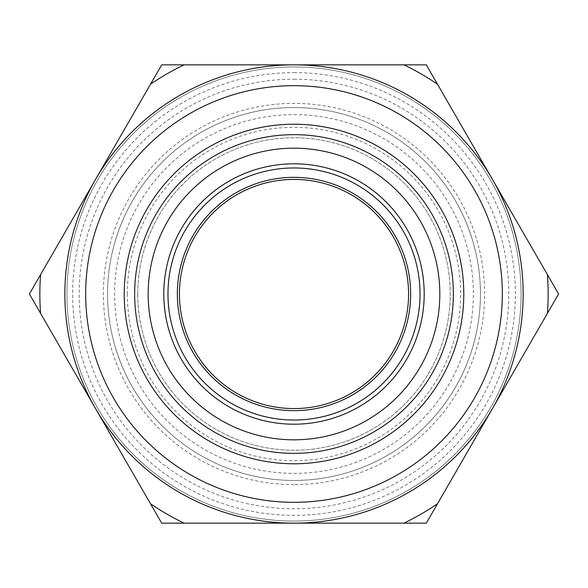<?xml version="1.0" encoding="UTF-8"?>
<svg xmlns="http://www.w3.org/2000/svg" width="588" height="588" viewBox="0 0 588 588"><rect width="100%" height="100%" fill="white"/><g stroke="black" fill="none" stroke-linecap="round" stroke-linejoin="round"><path stroke-width="0.44" stroke-dasharray="2.94 2.21" d="M294 453.363A159.363 159.363 0 0 1 134.637 294A159.363 159.363 0 0 1 294 134.637A159.363 159.363 0 0 1 453.363 294A159.363 159.363 0 0 1 294 453.363M492.45 408.572A229.151 229.151 0 0 1 294 523.151L403.919 523.151A254.148 254.148 0 0 0 437.494 503.769L547.406 313.382A254.148 254.148 0 0 0 547.406 274.618L437.494 84.231A254.148 254.148 0 0 0 403.919 64.849L294 64.849A229.151 229.151 0 0 1 492.45 408.572L437.494 503.769M294 66.936A227.064 227.064 0 0 1 521.064 294A227.064 227.064 0 0 1 294 521.064A227.064 227.064 0 0 1 66.936 294A227.064 227.064 0 0 1 294 66.936A227.064 227.064 0 0 1 521.064 294A227.064 227.064 0 0 1 294 521.064A227.064 227.064 0 0 1 66.936 294A227.064 227.064 0 0 1 294 66.936A227.064 227.064 0 0 1 521.064 294A227.064 227.064 0 0 1 294 521.064A227.064 227.064 0 0 1 66.936 294A227.064 227.064 0 0 1 294 66.936M294 79.211A214.789 214.789 0 0 1 508.789 294A214.789 214.789 0 0 1 294 508.789A214.789 214.789 0 0 1 79.211 294A214.789 214.789 0 0 1 294 79.211M294 72.633A221.367 221.367 0 0 1 515.367 294A221.367 221.367 0 0 1 294 515.367A221.367 221.367 0 0 1 72.633 294A221.367 221.367 0 0 1 294 72.633M294 114.623A179.377 179.377 0 0 1 473.377 294A179.377 179.377 0 0 1 294 473.377A179.377 179.377 0 0 1 114.623 294A179.377 179.377 0 0 1 294 114.623M127.346 294A166.654 166.654 0 0 1 294 127.346A166.654 166.654 0 0 1 460.654 294A166.654 166.654 0 0 1 294 460.654A166.654 166.654 0 0 1 127.346 294M137.761 294A156.239 156.239 0 0 1 294 137.761A156.239 156.239 0 0 1 450.239 294A156.239 156.239 0 0 1 294 450.239A156.239 156.239 0 0 1 137.761 294A156.239 156.239 0 0 1 294 137.761A156.239 156.239 0 0 1 450.239 294A156.239 156.239 0 0 1 294 450.239A156.239 156.239 0 0 1 137.761 294M179.428 294A114.572 114.572 0 0 1 294 179.428A114.572 114.572 0 0 1 408.572 294A114.572 114.572 0 0 1 294 408.572A114.572 114.572 0 0 1 179.428 294M403.919 64.849L294 64.849L426.3 64.849L558.6 294L426.3 523.151L294 523.151L403.919 523.151M294 163.802A130.198 130.198 0 0 1 424.198 294A130.198 130.198 0 0 1 294 424.198A130.198 130.198 0 0 1 163.802 294A130.198 130.198 0 0 1 294 163.802M294 148.176A145.824 145.824 0 0 1 439.824 294A145.824 145.824 0 0 1 294 439.824A145.824 145.824 0 0 1 148.176 294A145.824 145.824 0 0 1 294 148.176M294 480.447A186.447 186.447 0 0 0 480.447 294A186.447 186.447 0 0 0 294 107.553A186.447 186.447 0 0 1 480.447 294A186.447 186.447 0 0 1 294 480.447A186.447 186.447 0 0 1 107.553 294A186.447 186.447 0 0 1 294 107.553A186.447 186.447 0 0 0 107.553 294A186.447 186.447 0 0 0 294 480.447A186.447 186.447 0 0 0 480.447 294A186.447 186.447 0 0 0 294 107.553M184.081 523.151L294 523.151A229.151 229.151 0 0 1 95.55 179.428A229.151 229.151 0 0 1 294 64.849L184.081 64.849A254.148 254.148 0 0 0 150.506 84.231L40.594 274.618A254.148 254.148 0 0 0 40.594 313.382L150.506 503.769A254.148 254.148 0 0 0 184.081 523.151L294 523.151L161.7 523.151L29.4 294L161.7 64.849L294 64.849L184.081 64.849M40.594 313.382L150.506 503.769M294 484.615A190.615 190.615 0 0 1 103.385 294A190.615 190.615 0 0 1 294 103.385A190.615 190.615 0 0 1 484.615 294A190.615 190.615 0 0 1 294 484.615"/><path stroke-width="0.88" d="M294 453.363A159.363 159.363 0 0 1 134.637 294A159.363 159.363 0 0 1 294 134.637A159.363 159.363 0 0 1 453.363 294A159.363 159.363 0 0 1 294 453.363M294 463.778A169.778 169.778 0 0 1 124.222 294A169.778 169.778 0 0 1 294 124.222A169.778 169.778 0 0 1 463.778 294A169.778 169.778 0 0 1 294 463.778M294 85.679A208.321 208.321 0 0 1 502.321 294A208.321 208.321 0 0 1 294 502.321A208.321 208.321 0 0 1 85.679 294A208.321 208.321 0 0 1 294 85.679M184.081 64.849L161.7 64.849L29.4 294L40.594 313.382A254.148 254.148 0 0 1 40.594 274.618L150.506 84.231A254.148 254.148 0 0 1 184.081 64.849L294 64.849A229.151 229.151 0 0 1 523.151 294A229.151 229.151 0 0 1 294 523.151L184.081 523.151A254.148 254.148 0 0 1 150.506 503.769L161.7 523.151L184.081 523.151M179.428 294A114.572 114.572 0 0 1 294 179.428A114.572 114.572 0 0 1 408.572 294A114.572 114.572 0 0 1 294 408.572A114.572 114.572 0 0 1 179.428 294M177.341 294A116.659 116.659 0 0 1 294 177.341A116.659 116.659 0 0 1 410.659 294A116.659 116.659 0 0 1 294 410.659A116.659 116.659 0 0 1 177.341 294M294 163.802A130.198 130.198 0 0 1 424.198 294A130.198 130.198 0 0 1 294 424.198A130.198 130.198 0 0 1 163.802 294A130.198 130.198 0 0 1 294 163.802A130.198 130.198 0 0 0 163.802 294A130.198 130.198 0 0 0 294 424.198M294 148.176A145.824 145.824 0 0 1 439.824 294A145.824 145.824 0 0 1 294 439.824A145.824 145.824 0 0 1 148.176 294A145.824 145.824 0 0 1 294 148.176M403.919 523.151L426.3 523.151L437.494 503.769A254.148 254.148 0 0 1 403.919 523.151L294 523.151A229.151 229.151 0 0 1 64.849 294A229.151 229.151 0 0 1 294 64.849L403.919 64.849A254.148 254.148 0 0 1 437.494 84.231L547.406 274.618A254.148 254.148 0 0 1 547.406 313.382L492.45 408.572L558.6 294L426.3 64.849L403.919 64.849M150.506 503.769L40.594 313.382M492.45 408.572L437.494 503.769M294 167.97A126.03 126.03 0 0 1 420.03 294A126.03 126.03 0 0 1 294 420.03A126.03 126.03 0 0 1 167.97 294A126.03 126.03 0 0 1 294 167.97"/></g></svg>
